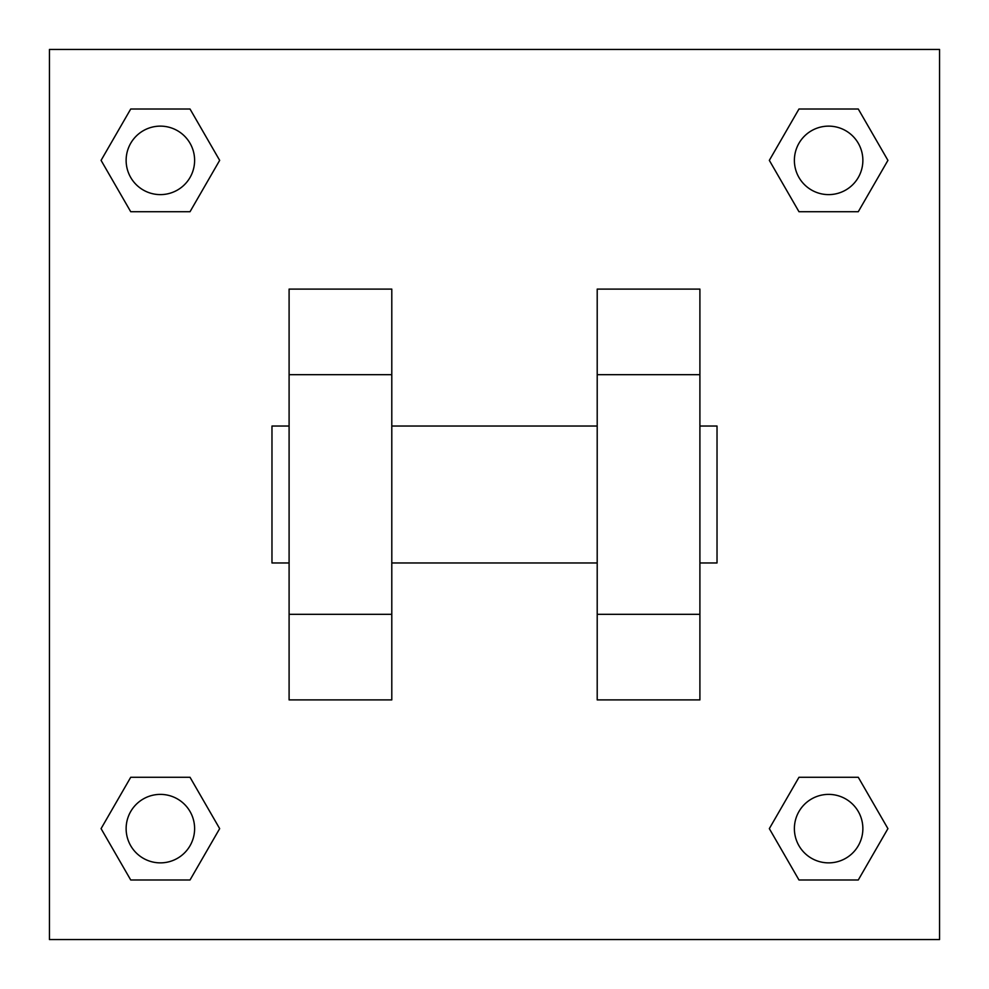 <?xml version="1.0" encoding="UTF-8"?>
<svg xmlns="http://www.w3.org/2000/svg" width="989" height="989" viewBox="0 0 989 989"><rect width="100%" height="100%" fill="white"/><g stroke="black" fill="none" stroke-linecap="round" stroke-linejoin="round"><path stroke-width="1.48" d="M219.669 160.366L190.024 211.72L130.721 211.72L101.076 160.366L130.721 109.013L190.024 109.013L219.669 160.366L190.024 211.72L173.31 211.72M173.31 777.28L190.024 777.28L219.669 828.634L190.024 879.987L130.721 879.987L101.076 828.634L130.721 777.28L190.024 777.28M815.69 211.72L798.976 211.72L769.331 160.366L798.976 109.013L858.279 109.013L887.924 160.366L858.279 211.72L798.976 211.72M769.331 828.634L798.976 777.28L858.279 777.28L887.924 828.634L858.279 879.987L798.976 879.987L769.331 828.634L798.976 777.28L815.69 777.28M49.45 49.45L939.55 49.45L939.55 939.55L49.45 939.55L49.45 49.45M391.792 289.097L391.792 699.903L289.097 699.903L289.097 289.097L391.792 289.097M597.208 699.903L597.208 289.097L699.903 289.097L699.903 699.903L597.208 699.903M699.903 562.964L717.025 562.964L717.025 426.036L699.903 426.036M289.097 426.036L271.975 426.036L271.975 562.964L289.097 562.964M289.097 374.683L391.792 374.683M597.208 374.683L699.903 374.683M289.097 614.317L391.792 614.317M597.208 614.317L699.903 614.317M858.279 879.987L798.976 879.987L858.279 879.987L887.924 828.634M798.976 777.28L858.279 777.28L798.976 777.28M862.865 828.634A34.232 34.232 0 0 0 811.512 798.976A34.232 34.232 0 0 0 811.512 858.279A34.232 34.232 0 0 0 862.865 828.634M101.076 828.634L130.721 777.28M190.024 879.987L130.721 879.987L190.024 879.987L219.669 828.634M194.61 828.634A34.232 34.232 0 0 0 143.257 798.976A34.232 34.232 0 0 0 143.257 858.279A34.232 34.232 0 0 0 194.61 828.634M769.331 160.366L798.976 109.013L858.279 109.013L798.976 109.013M887.924 160.366L858.279 211.72M862.865 160.366A34.232 34.232 0 0 0 811.512 130.721A34.232 34.232 0 0 0 811.512 190.024A34.232 34.232 0 0 0 862.865 160.366M101.076 160.366L130.721 109.013L190.024 109.013L130.721 109.013M190.024 211.72L130.721 211.72L190.024 211.72M194.61 160.366A34.232 34.232 0 0 0 143.257 130.721A34.232 34.232 0 0 0 143.257 190.024A34.232 34.232 0 0 0 194.61 160.366M391.792 562.964L597.208 562.964M391.792 426.036L597.208 426.036"/></g></svg>
